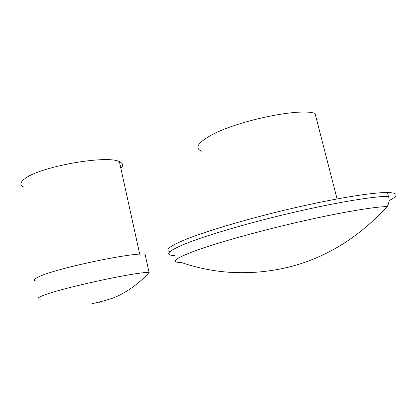 <?xml version="1.0" encoding="UTF-8"?>
<svg xmlns="http://www.w3.org/2000/svg" width="418" height="418" viewBox="0 0 418 418"><rect width="100%" height="100%" fill="white"/><g stroke="black" fill="none" stroke-linecap="round" stroke-linejoin="round"><path stroke-width="0.63" d="M23.523 186.914C19.672 185.017 20.064 182.316 24.699 178.799C39.428 166.657 107.086 154.702 119.386 161.635C123.158 163.271 123.65 165.502 120.854 168.323M40.342 299.126C36.46 299.011 37.244 297.862 42.704 295.672C60.344 288.232 136.801 271.669 149.085 272.442L145.051 254.16C132.548 252.242 56.273 268.272 38.895 276.706C33.513 279.172 32.792 280.624 36.727 281.063M387.063 206.565L387.063 206.565C373.635 206.816 339.071 212.689 298.478 222.036C257.89 231.379 216.77 242.962 195.081 250.863C174.51 258.622 169.974 262.52 181.469 262.546C214.826 273.931 249.316 275.755 284.94 268.016C323.673 259.181 357.714 238.699 387.063 206.565C387.23 206.691 390.454 201.518 388.406 196.282L387.397 192.515C398.443 192.818 399.007 195.519 389.095 200.609M201.904 151.285C194.694 148.463 197.249 143.405 209.575 136.122C234.252 121.398 299.889 107.431 315.041 113.466L337.08 198.937M169.943 251.646C164.284 250.027 170.272 245.669 187.901 238.573C209.988 229.91 252.143 217.6 294.23 207.903C336.328 198.205 372.668 192.4 387.397 192.515M174.619 255.617C163.36 255.084 168.083 250.685 188.784 242.424C210.918 233.918 253.136 221.707 295.254 211.989C337.378 202.27 373.713 196.335 388.406 196.282M100.038 302.146L98.982 302.454L100.038 302.146M92.394 303.667L103.277 301.028L112.442 298.274C123.921 294.037 138.588 284.423 149.101 272.442M139.722 254.201L119.386 161.635"/></g></svg>
